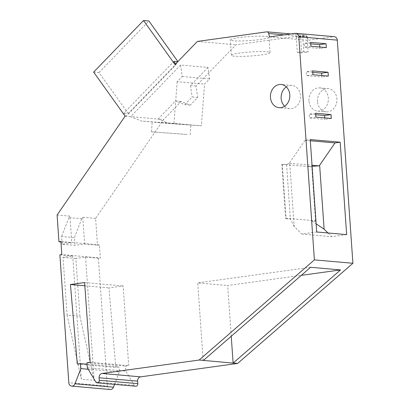 <?xml version="1.0" encoding="UTF-8"?>
<svg xmlns="http://www.w3.org/2000/svg" width="410" height="410" viewBox="0 0 410 410"><rect width="100%" height="100%" fill="white"/><g stroke="black" fill="none" stroke-linecap="round" stroke-linejoin="round"><path stroke-width="0.31" stroke-dasharray="2.05 1.54" d="M286.329 86.905A11.644 9.697 95 0 1 291.848 85.434A11.644 9.697 95 0 1 300.51 95.699A11.644 9.697 95 0 1 289.808 108.635A11.644 9.697 95 0 1 284.627 106.226M110.223 389.5A3.88 3.234 95 0 1 107.333 386.082L68.819 382.689M88.237 369.261L119.382 372.003L119.033 366.996L115.804 367.442L108.942 287.902L123.138 285.939L128.714 365.659L125.486 366.104L125.839 371.111L134.26 385.303A2.327 1.937 95 0 0 135.654 386.235M114.574 384.38L119.382 372.003M87.074 364.183L119.033 366.996M86.971 362.717L125.486 366.104M90.2 362.271L128.714 365.659M77.29 364.054L115.804 367.442M87.325 367.724L125.839 371.111M269.472 36.91L307.987 40.298L333.807 36.726A3.88 3.234 95 0 1 334.416 36.71M307.987 40.298L307.228 36.885A2.327 1.937 95 0 0 305.558 35.229A2.327 1.937 95 0 0 305.189 35.239L235.904 44.818L196.036 86.054L197.681 97.452L190.266 105.124L181.143 101.454L163.641 119.556L95.607 218.397L97.477 245.159L99.415 244.888L100.332 257.982L61.818 254.595M59.88 254.861L72.719 255.994L63.037 257.331L67.071 315.044L79.909 316.177L75.876 258.459L85.557 257.121L98.395 258.254L100.332 257.982M98.395 258.254L107.333 386.082M308.961 100.819A11.644 9.697 95 0 1 319.667 87.883A11.644 9.697 95 0 1 328.328 98.144A11.644 9.697 95 0 1 317.622 111.084A11.644 9.697 95 0 1 308.961 100.819M317.519 101.572A11.644 9.697 95 0 1 328.226 88.637A11.644 9.697 95 0 1 336.887 98.897A11.644 9.697 95 0 1 326.181 111.838A11.644 9.697 95 0 1 317.519 101.572M84.849 285.78L108.942 287.902M84.624 282.551L123.138 285.939M231.24 336.246L227.693 285.524L301.309 275.346M203.16 360.452L197.733 282.89L227.693 285.524M310.585 267.284L197.733 282.89M316.694 231.988L301.847 234.043L294.154 226.551L289.685 162.621L305.066 140.276L310.232 139.564M282.305 164.225L281.819 164.292L285.591 218.207L286.113 218.72L282.305 164.225L286.58 164.605L289.521 163.293L289.685 162.621M294.154 226.551L290.393 219.099L286.58 164.605M305.066 140.276L310.314 140.738M289.521 163.293L312.03 165.271M285.591 218.207L315.546 220.846L316.069 221.354L312.261 166.86L307.982 166.486L312.097 166.255M315.546 220.846L311.774 166.926L312.261 166.86M346.65 234.628L331.803 236.678L328.015 232.988M316.069 221.354L311.795 220.98L307.982 166.486M281.819 164.292L311.774 166.926M311.795 220.98L316.125 223.865M286.113 218.72L290.393 219.099M301.847 234.043L331.803 236.678M310.667 42.384L304.21 43.275L304.481 47.124L319.887 48.482L319.785 47.012M310.934 46.233L304.481 47.124M310.77 43.849L304.21 43.275M326.339 47.586L319.887 48.482M312.763 72.35L306.203 71.77L306.475 75.624L321.881 76.977L321.778 75.512M315.726 114.713L309.166 114.134L309.437 117.988L324.843 119.341L324.74 117.875M312.661 70.879L306.203 71.77M312.927 74.733L306.475 75.624M328.333 76.086L321.881 76.977M315.623 113.242L309.166 114.134M315.89 117.096L309.437 117.988M331.295 118.449L324.843 119.341M302.729 36.182L307.008 36.562L300.55 37.453L296.271 37.074L302.729 36.182L303.805 51.588L308.084 51.962L301.632 52.854L297.353 52.48L303.805 51.588M307.008 36.562L308.084 51.962M296.271 37.074L297.353 52.48M300.55 37.453L301.632 52.854M197.384 41.43L235.904 44.818M233.49 40.795A19.408 2.014 -4 0 1 230.266 39.919A19.408 2.014 -4 0 1 243.97 37.028A19.408 2.014 -4 0 1 265.762 36.336A19.408 2.014 -4 0 1 268.986 37.213A19.408 2.014 -4 0 1 255.281 40.103A19.408 2.014 -4 0 1 233.49 40.795M234.566 56.201A19.408 2.014 -4 0 1 231.342 55.324A19.408 2.014 -4 0 1 245.052 52.429A19.408 2.014 -4 0 1 266.838 51.737A19.408 2.014 -4 0 1 270.067 52.613A19.408 2.014 -4 0 1 256.358 55.509A19.408 2.014 -4 0 1 234.566 56.201M181.143 101.454L175.583 100.962L158.081 119.064L163.641 119.556M175.024 64.56L176.09 64.657L126.198 116.261L130.688 116.655L180.584 65.052L207.972 67.46L209.623 78.863L204.554 84.106L201.377 125.808L169.125 123.512L158.081 119.064L130.688 116.655L141.737 121.104L201.377 125.808M196.036 86.054L190.471 85.562L207.972 67.46M190.266 105.124L184.705 104.637L175.583 100.962M184.705 104.637L192.121 96.965L197.681 97.452M190.471 85.562L192.121 96.965M180.584 65.052L182.235 76.455L177.166 81.692L204.554 84.106M182.235 76.455L209.623 78.863M177.166 81.692L173.983 123.395L190.906 124.932L155.431 122.308L169.125 123.512M173.983 123.395L141.737 121.104M186.929 134.459L151.454 131.841L186.929 134.459M125.127 116.168L126.198 116.261L123.917 113.073L173.814 61.469M57.093 215.009L69.931 216.137L71.801 242.899L62.12 244.237L74.958 245.364L84.639 244.027L97.477 245.159M95.607 218.397L82.769 217.264L81.764 218.725L68.926 217.597L69.931 216.137M93.639 72.104L98.984 72.575L128.197 113.447L123.917 113.073M176.09 64.657L175.598 63.965M177.904 61.582L178.094 61.843L177.684 61.807M98.984 72.575L148.881 20.971M128.197 113.447L178.094 61.843M82.769 217.264L84.639 244.027M60.931 241.941L71.801 242.899M85.557 257.121L94.177 380.362L81.339 379.229L72.719 255.994M81.764 218.725L74.42 237.656L74.958 245.364M79.909 316.177L94.177 380.362M99.415 244.888L60.9 241.5M62.12 244.237L61.582 236.529L74.42 237.656M63.037 257.331L75.876 258.459M68.926 217.597L61.582 236.529M67.071 315.044L81.339 379.229M95.745 381.915L134.26 385.303M333.807 36.726L295.292 33.338M284.258 34.865L307.228 36.885M266.674 31.852L305.189 35.239M291.848 85.434L281.147 84.496M289.808 108.635L279.107 107.692M319.667 87.883L328.226 88.637M317.622 111.084L326.181 111.838M290.921 33.943L305.558 35.229M231.342 55.324L230.266 39.919M270.067 52.613L268.986 37.213M151.454 131.841L152.202 121.98M190.153 134.793L190.906 124.932"/><path stroke-width="0.61" d="M295.902 33.323L334.416 36.71A3.88 3.234 95 0 1 337.302 40.134L298.787 36.741A3.88 3.234 -85 0 0 295.902 33.323A3.88 3.234 -85 0 0 295.292 33.338L269.472 36.91L268.714 33.497A2.327 1.937 -85 0 0 267.038 31.842A2.327 1.937 -85 0 0 266.674 31.852L197.384 41.43L175.024 64.56L143.531 20.5L93.639 72.104L125.127 116.168L57.093 215.009L58.963 241.767L60.9 241.5L61.818 254.595L59.88 254.861L68.819 382.689A3.88 3.234 -85 0 0 71.704 386.112A3.88 3.234 -85 0 0 74.974 383.786L80.867 368.616L80.519 363.608L77.29 364.054L70.428 284.514L84.624 282.551L90.2 362.271L86.971 362.717L87.325 367.724L95.745 381.915A2.327 1.937 -85 0 0 97.139 382.848A2.327 1.937 -85 0 0 99.276 380.26L137.796 383.647A2.327 1.937 95 0 1 135.654 386.235L97.139 382.848M298.787 36.741L314.393 259.884L352.907 263.271L237.667 363.424L140.579 376.851A3.88 3.234 -85 0 0 137.616 381.146L137.796 383.647M137.616 381.146L99.102 377.759A3.88 3.234 95 0 1 102.059 373.459L199.147 360.036L314.393 259.884M99.102 377.759L99.276 380.26M289.808 94.756A11.644 9.697 -85 0 0 281.147 84.496A11.644 9.697 -85 0 0 270.446 97.431A11.644 9.697 -85 0 0 279.107 107.692A11.644 9.697 -85 0 0 289.808 94.756M284.627 106.226A11.644 9.697 95 0 1 281.147 98.374A11.644 9.697 95 0 1 286.329 86.905M114.574 384.38L113.488 387.173A3.88 3.234 95 0 1 110.223 389.5L71.704 386.112M80.867 368.616L88.237 369.261M80.519 363.608L87.074 364.183M337.302 40.134L352.907 263.271M70.428 284.514L84.849 285.78M199.147 360.036L233.116 363.086L231.24 336.246M203.432 360.416L310.585 267.284L340.541 269.923L233.116 363.086M233.387 363.05L237.667 363.424M301.309 275.346L340.541 269.923M310.667 42.384L310.934 46.233L326.339 47.586L326.073 43.737L310.667 42.384M312.661 70.879L312.927 74.733L328.333 76.086L328.067 72.237L312.661 70.879M315.623 113.242L315.89 117.096L331.295 118.449L331.029 114.6L315.623 113.242M316.694 231.988L310.232 139.564L340.187 142.198L346.65 234.628L316.694 231.988M310.314 140.738L335.021 142.911L340.187 142.198M312.03 165.271L318.918 165.876L319.641 165.256L335.021 142.911M328.015 232.988L324.115 229.19L319.641 165.256M312.097 166.255L318.918 165.876M316.125 223.865L324.115 229.19M326.073 43.737L319.615 44.628L310.77 43.849M319.785 47.012L319.615 44.628M321.778 75.512L321.609 73.129L312.763 72.35M324.74 117.875L324.571 115.492L315.726 114.713M328.067 72.237L321.609 73.129M331.029 114.6L324.571 115.492M175.598 63.965L173.814 61.469L177.684 61.807M143.531 20.5L148.881 20.971L177.904 61.582M58.963 241.767L60.931 241.941M113.488 387.173L74.974 383.786M140.579 376.851L102.059 373.459M268.714 33.497L284.258 34.865M267.038 31.842L290.921 33.943"/></g></svg>
